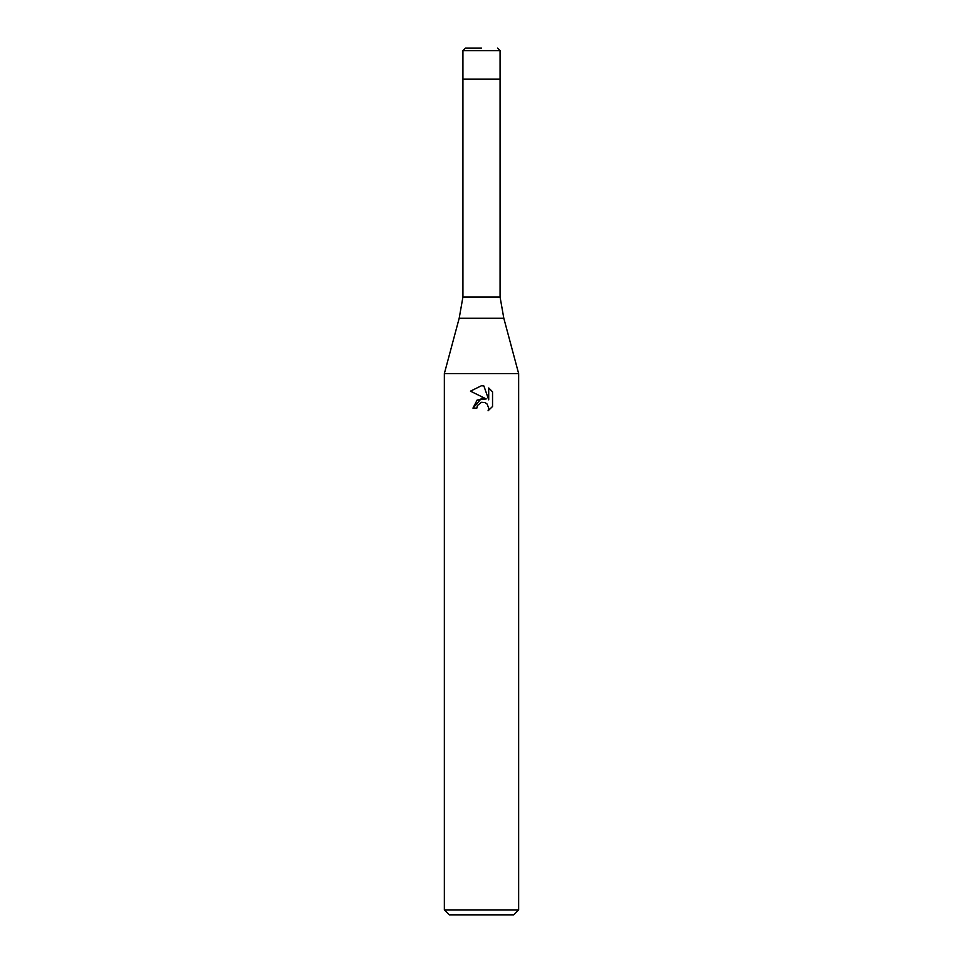 <?xml version="1.0" encoding="UTF-8"?>
<svg xmlns="http://www.w3.org/2000/svg" width="963" height="963" viewBox="0 0 963 963"><rect width="100%" height="100%" fill="white"/><g stroke="black" fill="none" stroke-linecap="round" stroke-linejoin="round"><path stroke-width="1.44" d="M503.818 318.272L459.182 318.272L462.926 297.013L500.074 297.013L503.818 318.272L518.648 373.596L518.648 909.903L444.352 909.903L449.312 914.85L513.688 914.85L518.648 909.903M462.926 297.013L462.926 79.098L500.074 79.098L500.074 50.63L462.926 50.63L462.926 79.098L500.074 79.098L500.074 297.013M459.182 318.272L444.352 373.596L518.648 373.596M481.5 402.293L477.492 405.435L476.854 408.119L472.953 408.119L481.5 398.357L486.231 398.935L470.462 391.159L481.5 385.718L483.895 385.982L488.71 399.85L488.71 387.969L492.538 391.845L492.538 406.494L488.097 410.744L488.723 408.083L486.989 403.894L485.063 402.606L481.5 402.293L485.063 402.606L486.989 403.894L488.723 408.083L488.097 410.732L492.538 406.482M476.854 408.119L477.251 405.953M486.231 398.935L477.142 400.042L472.953 408.119M480.585 402.582L481.464 402.305M492.538 391.845L488.71 387.969M483.895 385.982L481.849 385.73M481.5 385.718L470.462 391.159M481.5 48.15L465.406 48.15L481.5 48.15M444.352 373.596L444.352 909.903M462.926 50.63L465.406 48.15M500.074 50.63L497.594 48.15"/></g></svg>
